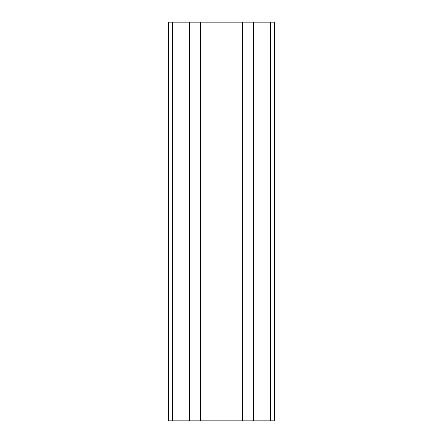 <?xml version="1.0" encoding="UTF-8"?>
<svg xmlns="http://www.w3.org/2000/svg" width="443" height="443" viewBox="0 0 443 443"><rect width="100%" height="100%" fill="white"/><g stroke="black" fill="none" stroke-linecap="round" stroke-linejoin="round"><path stroke-width="0.66" d="M270.673 22.15L270.673 420.85L274.66 420.85L274.66 22.15L242.631 22.15L242.631 420.85L168.34 420.85L168.34 22.15L172.327 22.15L172.327 420.85M242.631 22.15L200.369 22.15L200.369 420.85M253.529 22.15L253.529 420.85L242.631 420.85M270.673 420.85L253.529 420.85M200.369 22.15L189.471 22.15L189.471 420.85M189.471 22.15L172.327 22.15M242.858 22.15L242.858 420.85M253.302 22.15L253.302 420.85M189.698 22.15L189.698 420.85M200.142 22.15L200.142 420.85"/></g></svg>
